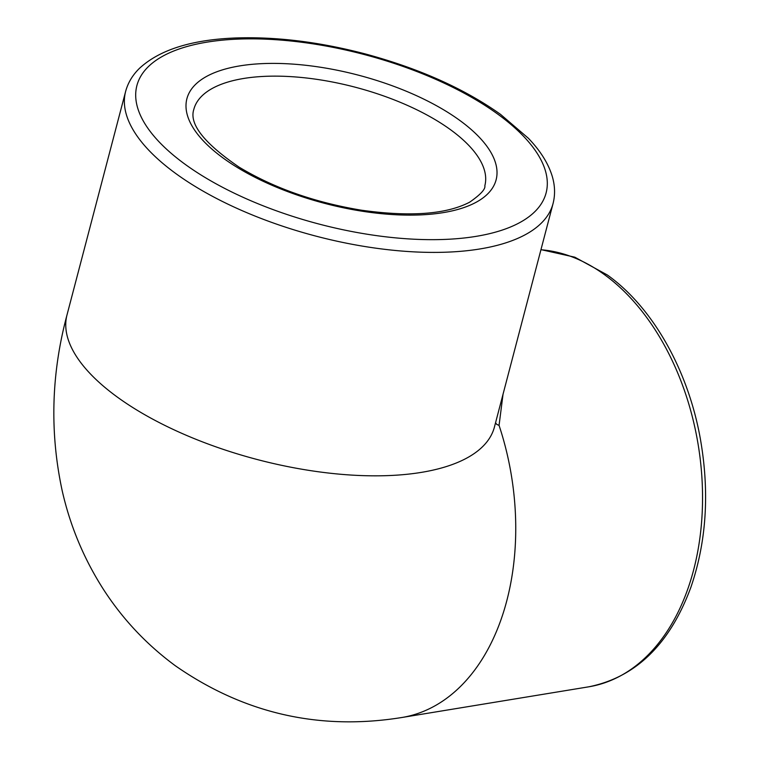 <?xml version="1.0" encoding="UTF-8"?>
<svg xmlns="http://www.w3.org/2000/svg" width="759" height="759" viewBox="0 0 759 759"><rect width="100%" height="100%" fill="white"/><g stroke="black" fill="none" stroke-linecap="round" stroke-linejoin="round"><path stroke-width="1.14" d="M503.037 394.234L499.061 425.391L496.718 424.376L495.551 422.763M499.061 425.391A220.945 147.208 80.7 0 1 401.985 717.483C319.596 730.803 244.075 713.574 175.405 665.804C146.942 644.856 123.091 619.6 103.86 590.028C84.078 559.288 70.179 526.129 62.153 490.551C49.639 432.269 51.251 373.722 67.01 314.9A220.945 91.63 -165.3 0 0 257.472 459.593A220.945 91.63 -165.3 0 0 494.432 427.032L553.045 203.602C555.322 194.683 555.019 185.481 552.154 176.012C548.197 163.251 540.266 150.662 528.378 138.261L500.504 114.343C463.967 88.48 418.693 68.291 364.69 53.775C319.264 41.935 276.513 36.66 236.447 37.95C192.084 39.563 159.798 49.648 139.599 68.215C132.635 74.98 127.977 82.731 125.624 91.469A220.945 91.63 14.7 0 0 316.086 236.163A220.945 91.63 14.7 0 0 553.045 203.602M540.939 249.758A220.945 147.208 80.7 0 1 603.993 274.322A220.945 147.208 80.7 0 1 685.861 394.708A220.945 147.208 80.7 0 1 588.785 686.81C635.833 677.294 669.874 644.097 690.908 587.21C706.591 541.423 709.712 491.775 700.253 438.266C687.948 369.794 652.579 307.158 607.314 274.967L574.819 257.187L540.968 249.626M450.03 129.353A150.424 62.38 -165.3 0 1 484.84 185.708C485.656 189.057 480.599 194.541 469.679 202.169C446.339 214.351 410.202 217.017 361.275 210.177C314.681 202.435 273.971 188.099 239.123 167.151C204.057 143.176 188.963 123.916 193.83 109.362A150.424 62.38 -165.3 0 1 295.744 76.972A150.424 62.38 -165.3 0 1 450.03 129.353M459.119 119.941A159.826 66.28 14.7 0 0 194.589 85.388A159.826 66.28 14.7 0 0 370.809 212.454A159.826 66.28 14.7 0 0 459.119 119.941M497.173 113.698A211.543 87.731 -165.3 0 1 380.287 236.134A211.543 87.731 -165.3 0 1 147.056 67.959A211.543 87.731 -165.3 0 1 497.173 113.698M125.624 91.469L67.01 314.9M401.985 717.483L588.785 686.81"/></g></svg>

